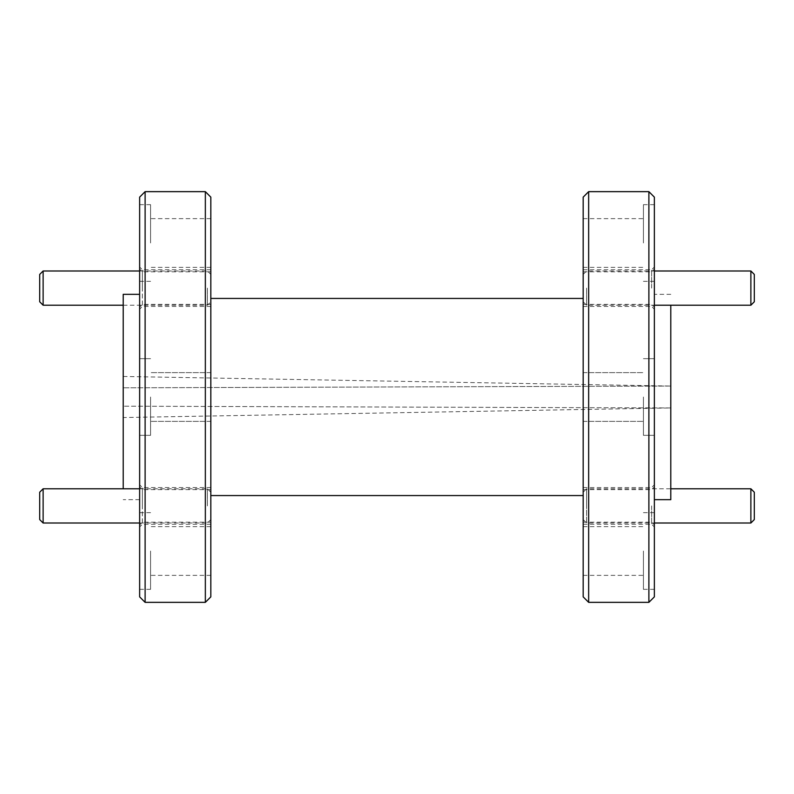 <?xml version="1.0" encoding="UTF-8"?>
<svg xmlns="http://www.w3.org/2000/svg" width="794" height="794" viewBox="0 0 794 794"><rect width="100%" height="100%" fill="white"/><g stroke="black" fill="none" stroke-linecap="round" stroke-linejoin="round"><path stroke-width="0.6" stroke-dasharray="3.97 2.98" d="M583.183 596.87L583.183 197.13M210.817 197.13L210.817 596.87M150.582 551.006L150.582 589.337L150.582 551.006M210.817 551.006L210.817 575.372L210.817 551.006M150.582 397L150.582 435.33L150.582 397M150.582 242.994L150.582 204.663L150.582 242.994M210.817 242.994L210.817 218.628L210.817 242.994M210.817 489.61L210.817 524.248L210.817 489.61L142.374 489.61L142.374 524.248L142.374 489.61L139.635 486.871L139.635 524.933L139.635 486.871M210.817 271.806L210.817 306.444L210.817 271.806L142.374 271.806L142.374 306.444L142.374 271.806L139.635 269.067L139.635 307.129L139.635 269.067M205.348 602.348L205.348 191.652M643.418 551.006L643.418 589.337L643.418 551.006M583.183 551.006L583.183 575.372L583.183 551.006M643.418 397L643.418 435.33L643.418 397M643.418 242.994L643.418 204.663L643.418 242.994M583.183 242.994L583.183 218.628L583.183 242.994M651.626 505.897L651.626 524.248L651.626 505.897M583.183 505.897L583.183 524.248L583.183 505.897M651.626 288.103L651.626 269.752L651.626 288.103M583.183 288.103L583.183 269.752L583.183 288.103M588.652 191.652L588.652 602.348M210.817 522.194L142.374 522.194L139.635 524.933M210.817 304.39L142.374 304.39L139.635 307.129M139.635 288.103L139.635 309.184L139.635 288.103M139.635 505.897L139.635 526.978L139.635 505.897M145.113 602.348L145.113 191.652M654.365 505.897L654.365 526.978L654.365 505.897M654.365 288.103L654.365 309.184L654.365 288.103M648.887 191.652L648.887 602.348M139.635 551.006L139.635 589.337L139.635 551.006M139.635 596.87L139.635 197.13M139.635 242.994L139.635 204.663L139.635 242.994M654.365 551.006L654.365 589.337L654.365 551.006M654.365 197.13L654.365 596.87M654.365 242.994L654.365 204.663L654.365 242.994M123.209 488.786L123.209 294.326M670.791 305.214L670.791 499.674M210.817 288.103L210.817 269.752L210.817 288.103M210.817 505.897L210.817 487.556L210.817 505.897M142.374 288.103L142.374 269.752L142.374 288.103M142.374 505.897L142.374 487.556L142.374 505.897M123.209 387.819C123.209 373.428 123.209 373.428 123.209 387.819C123.209 373.428 123.209 373.428 123.209 387.819L123.209 406.181C123.209 420.572 123.209 420.572 123.209 406.181C123.209 420.572 123.209 420.572 123.209 406.181L123.209 387.819L670.791 386.053L670.791 407.947L670.791 386.053L123.209 387.819M670.791 407.947L123.209 406.181L670.791 407.947L123.209 417.535M43.124 305.214L43.124 270.992M207.403 288.103L207.403 305.214L207.403 288.103M39.7 301.789L39.7 274.406M207.403 505.897L207.403 488.786L207.403 505.897M43.124 523.008L43.124 488.786M39.7 519.594L39.7 492.211M586.597 288.103L586.597 305.214L586.597 288.103M750.876 270.992L750.876 305.214M754.3 274.406L754.3 301.789M583.183 492.211L583.183 519.594L583.183 492.211L586.597 488.786L586.597 505.897L586.597 488.786L670.791 488.786M750.876 488.786L750.876 523.008M754.3 492.211L754.3 519.594M583.183 519.594L586.597 523.008L586.597 505.897L586.597 523.008L654.365 523.008M210.817 575.372L150.582 575.372M210.817 421.366L150.582 421.366L210.817 421.366M210.817 267.36L150.582 267.36M210.817 306.444L142.374 306.444L139.635 309.184M210.817 524.248L142.374 524.248L139.635 526.978M583.183 575.372L643.418 575.372M583.183 421.366L643.418 421.366L583.183 421.366M583.183 267.36L643.418 267.36M583.183 522.194L651.626 522.194L654.365 524.933M583.183 304.39L651.626 304.39L654.365 307.129M583.183 306.444L651.626 306.444L654.365 309.184M583.183 524.248L651.626 524.248L654.365 526.978M150.582 589.337L139.635 589.337M150.582 435.33L139.635 435.33L150.582 435.33M150.582 281.324L139.635 281.324M643.418 589.337L654.365 589.337M643.418 435.33L654.365 435.33L643.418 435.33M643.418 281.324L654.365 281.324M670.791 294.326L654.365 294.326M210.817 526.64L150.582 526.64M210.817 372.634L150.582 372.634L210.817 372.634M210.817 218.628L150.582 218.628M210.817 269.752L142.374 269.752L139.635 267.022M210.817 487.556L142.374 487.556L139.635 484.816M583.183 526.64L643.418 526.64M583.183 372.634L643.418 372.634L583.183 372.634M583.183 218.628L643.418 218.628M583.183 489.61L651.626 489.61L654.365 486.871M583.183 271.806L651.626 271.806L654.365 269.067M583.183 269.752L651.626 269.752L654.365 267.022M583.183 487.556L651.626 487.556L654.365 484.816M150.582 512.676L139.635 512.676M150.582 358.67L139.635 358.67L150.582 358.67M150.582 204.663L139.635 204.663M643.418 512.676L654.365 512.676M643.418 358.67L654.365 358.67L643.418 358.67M643.418 204.663L654.365 204.663M139.635 499.674L123.209 499.674M123.209 376.465L670.791 386.053M139.635 270.992L207.403 270.992L210.817 274.406M123.209 305.214L207.403 305.214L210.817 301.789M139.635 488.786L207.403 488.786L210.817 492.211M139.635 523.008L207.403 523.008L210.817 519.594M583.183 274.406L586.597 270.992L654.365 270.992M583.183 301.789L586.597 305.214L654.365 305.214"/><path stroke-width="1.19" d="M205.348 602.348L210.817 596.87L210.817 197.13L205.348 191.652L205.348 602.348L145.113 602.348L145.113 191.652L205.348 191.652M583.183 197.13L583.183 596.87L588.652 602.348L588.652 191.652L583.183 197.13M648.887 191.652L654.365 197.13L654.365 596.87L648.887 602.348L648.887 191.652L588.652 191.652M145.113 191.652L139.635 197.13L139.635 596.87L145.113 602.348M139.635 294.326L123.209 294.326L123.209 488.786M654.365 499.674L670.791 499.674L670.791 305.214M43.124 305.214L39.7 301.789L39.7 274.406L43.124 270.992L43.124 305.214L123.209 305.214M43.124 523.008L39.7 519.594L39.7 492.211L43.124 488.786L43.124 523.008L139.635 523.008M654.365 305.214L750.876 305.214L750.876 270.992L654.365 270.992M750.876 305.214L754.3 301.789L754.3 274.406L750.876 270.992M654.365 523.008L750.876 523.008L750.876 488.786L670.791 488.786M750.876 523.008L754.3 519.594L754.3 492.211L750.876 488.786M583.183 298.435L210.817 298.435M583.183 495.565L210.817 495.565M648.887 602.348L588.652 602.348M43.124 270.992L139.635 270.992M43.124 488.786L139.635 488.786"/></g></svg>
